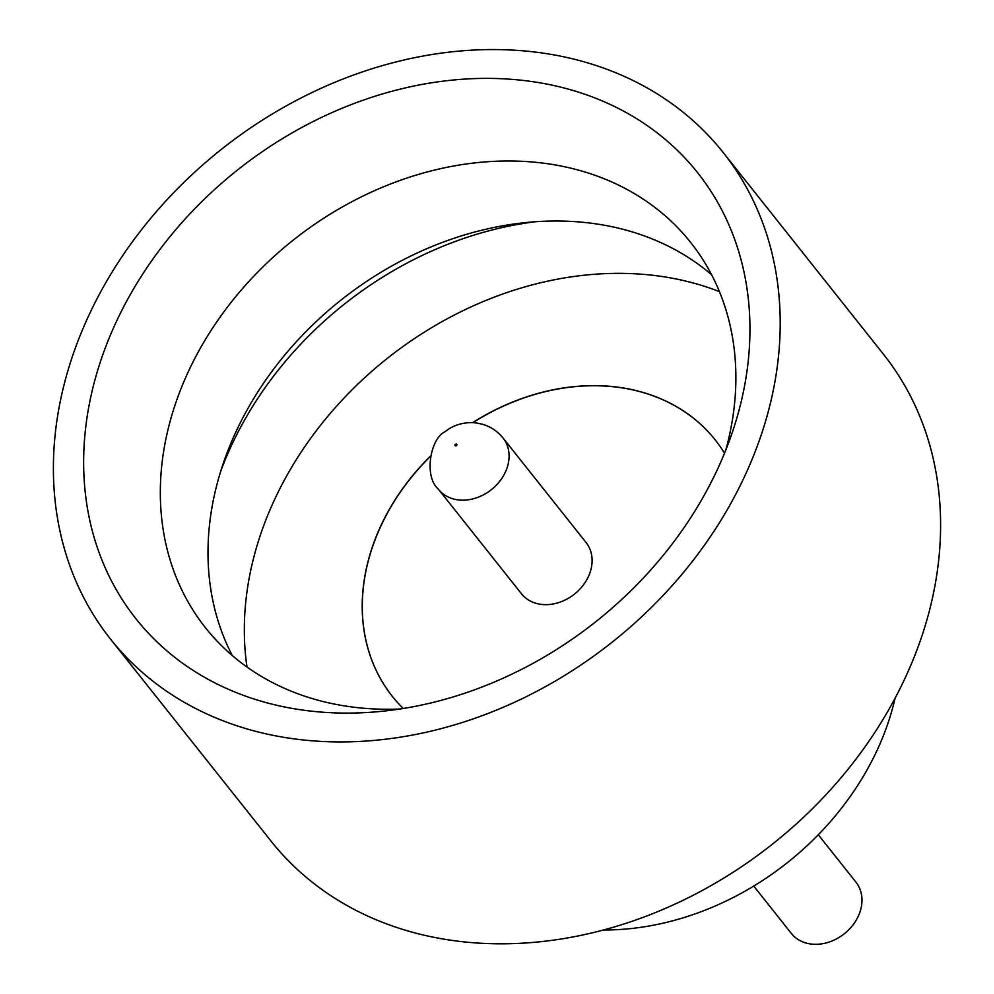 <?xml version="1.0" encoding="UTF-8"?>
<svg xmlns="http://www.w3.org/2000/svg" width="994" height="994" viewBox="0 0 994 994"><rect width="100%" height="100%" fill="white"/><g stroke="black" fill="none" stroke-linecap="round" stroke-linejoin="round"><path stroke-width="1.49" d="M818.298 834.761L855.958 882.175A41.239 33.15 141.5 0 1 854.828 922.37A41.239 33.15 141.5 0 1 814.583 944.3A41.239 33.15 141.5 0 1 791.398 933.478L753.725 886.064M495.894 78.514A358.623 288.272 141.5 0 1 732.342 432.303A358.623 288.272 141.5 0 1 381.1 711.381A358.623 288.272 141.5 0 1 337.699 712.971A358.623 288.272 141.5 0 1 93.163 386.691A358.623 288.272 141.5 0 1 495.894 78.514M725.782 450.083A309.78 249.022 -38.5 0 0 690.644 242.424A309.78 249.022 -38.5 0 0 516.42 161.103A309.78 249.022 -38.5 0 0 214.045 325.895A309.78 249.022 -38.5 0 0 205.559 627.848A309.78 249.022 -38.5 0 0 379.77 709.157A309.78 249.022 -38.5 0 0 399.899 709.02M232.285 655.555A309.78 249.022 141.5 0 1 223.215 463.564A309.78 249.022 141.5 0 1 526.621 222.494A309.78 249.022 141.5 0 1 564.107 221.128A309.78 249.022 141.5 0 1 711.592 274.729M723.085 152.38L883.48 354.262A391.189 314.464 141.5 0 1 872.769 735.572A391.189 314.464 141.5 0 1 490.924 943.666A391.189 314.464 141.5 0 1 270.915 840.974L110.52 639.105A391.189 314.464 141.5 0 1 121.231 257.794A391.189 314.464 141.5 0 1 503.076 49.7A391.189 314.464 141.5 0 1 723.085 152.38A391.189 314.464 141.5 0 1 712.363 533.691A391.189 314.464 141.5 0 1 330.517 741.785A391.189 314.464 141.5 0 1 110.52 639.105M719.445 291.627A333.04 267.721 -38.5 0 0 627.177 273.474A333.04 267.721 -38.5 0 0 246.984 667.024M472.92 422.624A206.168 165.737 141.5 0 1 599.283 385.809A206.168 165.737 141.5 0 1 715.183 439.87M472.697 422.612A206.168 165.737 141.5 0 1 599.196 385.709A206.168 165.737 141.5 0 1 715.146 439.82A206.168 165.737 141.5 0 1 724.514 453.227M544.712 604.65A41.239 33.15 141.5 0 1 521.527 593.828L438.503 489.346A41.239 33.15 141.5 0 0 461.688 500.168A41.239 33.15 141.5 0 0 501.945 478.226A41.239 33.15 141.5 0 0 503.076 438.043L586.087 542.525A41.239 33.15 141.5 0 1 584.957 582.72A41.239 33.15 141.5 0 1 544.712 604.65M403.253 708.498A206.168 165.737 141.5 0 1 392.307 696.334A206.168 165.737 141.5 0 1 430.303 456.482M392.307 696.334A206.168 165.737 141.5 0 1 430.34 456.271M220.593 471.628A333.04 267.721 141.5 0 1 535.058 221.774M895.072 698.248A264.317 212.48 141.5 0 1 603.383 929.999M456.159 444.045A1.056 0.845 -38.5 0 0 455.687 445.921A1.056 0.845 -38.5 0 0 456.159 444.045M503.076 438.043C495.285 428.476 484.973 423.32 472.138 422.599C461.464 422.612 452.432 425.668 445.026 431.769C430.688 437.869 423.32 476.288 438.503 489.346"/></g></svg>
